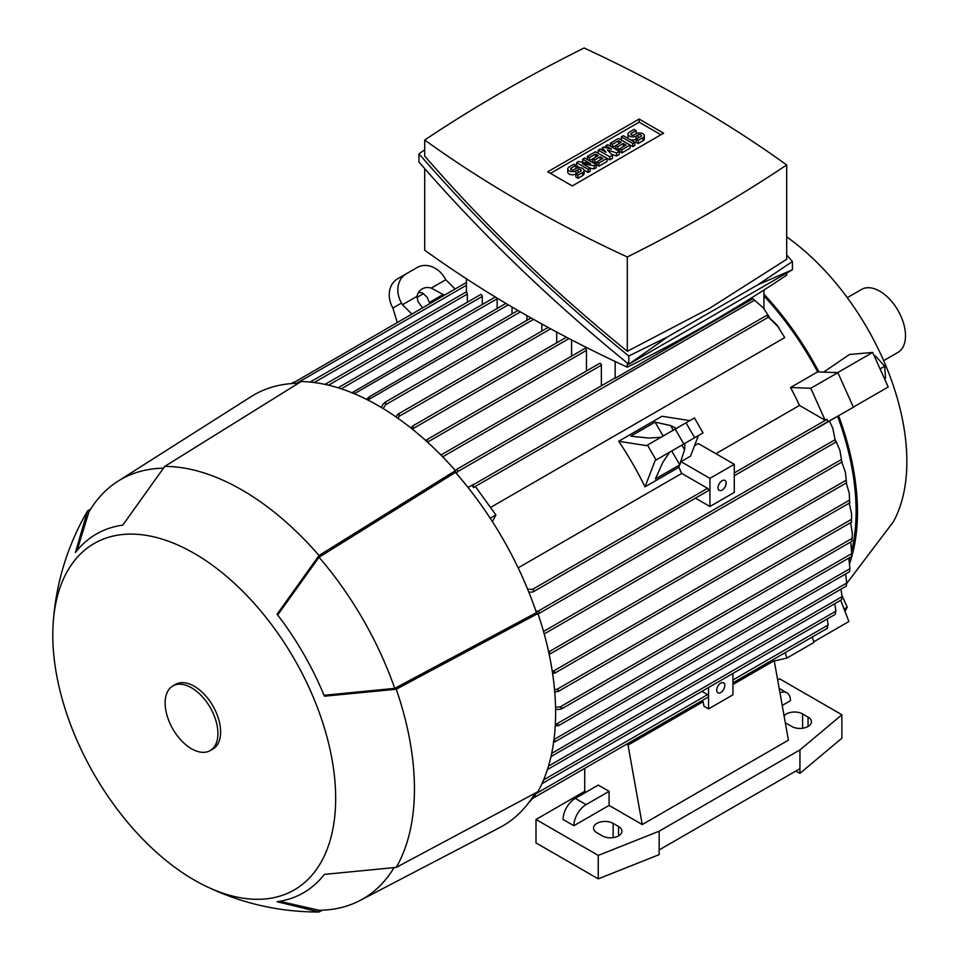 <?xml version="1.0" encoding="UTF-8"?>
<svg xmlns="http://www.w3.org/2000/svg" width="960" height="960" viewBox="0 0 960 960"><rect width="100%" height="100%" fill="white"/><g stroke="black" fill="none" stroke-linecap="round" stroke-linejoin="round"><path stroke-width="1.44" d="M883.656 360.66L897.972 352.404A36.372 21 -120 0 0 903.54 323.256A36.372 21 -120 0 0 879.792 291.204A36.372 21 -120 0 0 861.6 289.404L847.284 297.672M846.756 583.392L893.34 521.832A191.412 110.52 -120 0 0 786.696 236.88M849.744 563.148A218.22 125.988 -120 0 0 838.608 415.764L837.612 416.34A216.3 124.884 60 0 1 851.832 550.164M823.62 372.108L849.432 354.504L872.664 352.428L837.648 372.648M715.908 453.696L799.488 405.432A216.3 124.884 -120 0 0 790.572 387.504L817.644 371.868L818.916 371.928A218.22 125.988 -120 0 0 763.92 294.192M818.916 371.928L837.864 372.66L853.392 407.232L812.868 430.356M812.232 637.032L813.996 642.432L786.924 658.056L774.264 660.984M785.16 652.656L786.924 658.056M849.876 557.46A216.3 124.884 60 0 1 849.18 559.728M837.612 416.34L813.108 430.488M852.396 533.592L851.904 540.804L852.396 533.592L850.62 522.648M732.924 679.98L828.156 624.996L827.232 618.996M701.88 691.356L707.556 694.632A1.44 0.828 60 0 1 708.564 696.396A1.44 0.828 60 0 1 708.264 697.044L533.82 797.76L532.272 797.988L533.472 796.776L533.988 797.184M534.48 794.208L535.308 795.648L533.472 796.776M827.34 628.26L827.808 624.768M827.016 628.008L827.64 627.636M533.16 797.964L528.672 802.776M535.308 795.648L532.56 797.244M543.624 779.892L835.968 611.112L834.744 603.708M292.764 383.484L294.42 382.224L294.444 383.388M466.416 282.432L294.42 382.224M467.364 302.208L467.364 294.096A1.44 0.828 -120 0 0 466.416 292.38L466.416 278.796M482.256 304.548L482.256 296.436A1.44 0.828 -120 0 0 481.236 294.684A1.44 0.828 -120 0 0 480.528 294.612L325.02 384.384M497.148 308.46L497.148 298.788A1.44 0.828 -120 0 0 496.968 298.02M351.672 392.928L353.592 391.824L353.724 393.468M505.908 303.396L353.592 391.824M512.028 313.932L512.028 307.02M366.492 399.324L369.372 396.78L368.496 400.332M517.98 310.5L369.372 396.78M526.92 320.34L526.92 315.636M381.192 407.376L383.532 403.608L385.752 402.324L385.56 404.784L383.196 408.588M541.812 331.116L541.812 323.976M397.224 322.38L392.892 308.04A22.968 18.756 60 0 1 397.644 278.772L406.26 273.804L397.644 278.772M431.28 288.084L445.776 279.72L444.816 278.064A22.968 18.756 -120 0 0 417.084 267.552L406.26 273.804A22.968 18.756 -120 0 0 401.496 303.072L402.456 304.728L416.952 296.364A15.312 12.504 -120 0 1 422.196 288.912L422.196 288.912A15.312 12.504 -120 0 1 431.28 288.084L444.312 295.2M445.776 279.72L455.064 288.996M429.78 303.588L427.236 297.396L422.664 293.064A15.312 12.504 60 0 0 418.524 292.488M443.364 294.372L429.396 302.436M422.508 307.788L418.044 301.716L416.952 296.364M402.456 304.728L411.756 314.004M778.824 327.468L766.716 315.372L776.724 324.66L784.704 337.62L490.512 507.468M518.16 567.864L681.732 473.424L707.556 488.328A1.44 0.828 60 0 1 708.564 490.08A1.44 0.828 60 0 1 708.264 490.74L533.004 591.936L528.888 592.26M678.696 446.94L683.952 443.916L684.924 444.78L684.552 449.748L678.828 467.316A216.3 124.884 60 0 1 681.732 473.424M678.828 467.316L645 486.852A216.3 124.884 -120 0 0 618.672 441.264L661.98 416.256L689.832 420.624M683.952 443.916L698.436 435.54L690.48 456.204L681.012 461.676L709.92 478.368L709.92 506.496L734.28 492.432L734.28 464.292L698.28 443.508L694.536 445.668M763.92 295.896A216.3 124.884 60 0 1 817.644 371.868M681.012 461.676L679.776 464.88L655.404 478.944L662.892 462.252L669.624 452.184L655.128 460.548L645 486.852M527.652 589.212L532.584 589.344L533.988 590.88L533.004 591.936M734.28 475.728L826.02 422.76A1.44 0.828 -120 0 0 826.2 422.592L827.916 421.596L827.016 419.172L825.144 420.252L799.488 405.432M618.672 441.264L646.512 445.632L694.44 417.972L703.044 432.888L699.396 434.988M661.008 437.268L648.924 438.06L630.732 436.2L655.092 422.124L670.584 425.556L675.072 427.716L675.336 429M684.552 449.748L681.876 445.116M673.26 430.188L670.584 425.556M679.776 464.88L671.736 450.96M663.12 436.044L655.092 422.124M703.044 432.888L655.128 460.548M468.072 487.512L473.748 484.236L472.2 485.472L473.556 487.632L475.416 486.564L495.924 514.968L492.408 521.64M495.924 514.968L490.224 518.256M769.416 317.136L763.344 307.956L752.952 298.716L615.168 378.264A1.44 0.828 -120 0 0 614.52 378.228L455.724 469.908L457.056 469.632L457.56 471.684L456.504 473.568M763.92 290.04L763.92 308.652M790.572 387.504L810.792 388.284L825.144 420.252M837.864 372.66L810.792 388.284M827.916 421.596L827.016 419.172M832.776 428.22L835.548 441.78L832.776 428.22L829.476 421.032M535.932 611.136L538.092 611.172L539.616 612.636L538.092 613.908M615.168 361.5L615.168 378.264M556.704 342.84L556.704 332.064M571.584 356.124L571.584 339.9M586.476 370.98L586.476 350.364A1.44 0.828 -120 0 0 585.468 348.6A1.44 0.828 -120 0 0 584.748 348.528L425.964 440.208L427.188 439.98L427.44 442.188M601.368 385.824L601.368 365.208A1.44 0.828 -120 0 0 600.348 363.456A1.44 0.828 -120 0 0 599.628 363.384L440.904 455.016M395.928 416.88L398.028 414.132L399.144 413.976L399.12 416.328L397.932 418.284M763.344 307.956L752.952 298.716M441.108 455.208L442.056 456.18M410.688 427.824L413.148 426.204L412.704 429.432M555.348 723.972L558.864 724.992L558.3 725.808L851.472 556.548M556.62 723.948L851.724 553.572L850.728 541.968M558.864 724.992L555.228 726.216M851.496 556.14L851.712 553.476M851.532 556.02L851.736 553.272M552.252 671.148L555.276 672.36L552.636 673.692M849.228 493.068L849.684 502.392L849.228 493.068L846.252 482.976M845.388 472.092L846.468 482.364L845.388 472.092L841.776 462.12M548.58 652.008L550.356 653.316L549.192 654.444M839.964 450.504L841.788 461.616L839.964 450.504L835.932 441.012M543.768 632.352L544.128 633.648M835.344 614.208L835.644 610.908M548.496 766.152L842.112 596.628L840.936 589.2M841.656 599.568L841.812 596.46M551.7 753.36L846.768 582.996L845.592 574.008M846.396 585.816L846.552 582.864M555.552 707.112L560.028 706.968L562.248 708.036L560.028 709.32L555.588 709.452M553.992 739.524L849.936 568.668L848.796 558.096M553.908 740.208L555.276 741.132L554.784 741.9L849.564 571.704M555.276 741.132L553.356 742.236M849.648 571.356L849.828 568.548M851.544 513.54L851.496 521.652L851.544 513.54L849.18 503.16M554.532 689.508L556.812 689.448L558.864 690.612L558.156 691.5L554.736 691.944M472.2 485.472L473.088 485.376L473.556 487.632M786.696 273.06L786.696 275.148A1537.848 887.868 180 0 1 709.92 322.848A1537.848 887.868 180 0 1 627.3 367.176A1305.468 753.708 180 0 1 424.704 250.212L424.704 168.612M627.3 363.036L627.3 367.176M792.42 261.516L792.42 269.76L628.776 364.236C551.256 301.224 481.32 233.82 418.98 162.048L418.98 153.804C481.32 225.588 551.256 292.98 628.776 355.992L667.656 336.852L757.836 284.796L792.42 261.516L786.696 254.952M424.704 149.808L418.98 153.804M424.704 140.028L424.704 156.06C484.836 225.408 552.372 290.484 627.3 351.3L709.92 308.1L786.696 259.272L786.696 164.964A1305.468 753.708 0 0 0 584.1 48A1537.848 887.868 0 0 0 501.48 92.328A1537.848 887.868 0 0 0 424.704 140.028A1305.468 753.708 0 0 0 627.3 256.992A1537.848 887.868 0 0 0 709.92 212.664A1537.848 887.868 0 0 0 786.696 164.964M627.3 256.992L627.3 351.3M667.656 336.852L628.776 364.236L628.776 355.992M792.42 269.76L757.836 284.796M547.764 171.792L639.132 119.052L663.624 133.2L572.268 185.94L547.764 171.792M639.132 119.052L639.132 122.172L660.924 134.76M550.476 173.364L639.132 122.172M596.22 164.604L594.192 165.78L582.348 163.632L590.136 168.12L588.096 169.296L576.6 162.66L578.628 161.484L590.472 163.632L582.684 159.144L584.724 157.968L596.22 164.604L596.22 167.736L594.192 168.912L590.136 168.168M590.136 168.12L590.136 171.252L588.096 172.428L584.04 170.076M579.984 167.736L576.6 165.78L576.6 162.66M619.236 151.32L616.524 152.892L607.392 149.952L612.468 155.232L609.756 156.792L598.248 150.156L600.288 148.98L606.036 152.304L602.316 147.804L603.672 147.024L611.448 149.172L605.7 145.848L607.728 144.684L619.236 151.32L619.236 154.452L616.524 156.012L611.736 154.476M612.468 155.232L612.468 158.352L609.756 159.924L607.056 158.352L607.056 161.484L598.932 166.176L596.904 165L596.904 161.868L594.864 163.044L592.836 161.868L592.836 158.748L589.452 160.704L589.452 157.572L587.424 156.408L587.424 159.528M634.8 142.332L632.772 143.508L621.264 136.872L623.292 135.696L634.8 142.332L634.8 145.464L632.772 146.64L630.06 145.068L630.06 148.2L621.936 152.892L619.908 151.716L619.908 148.584L617.88 149.76L615.852 148.584L615.852 145.464L612.468 147.42L612.468 144.288L610.44 143.124L610.44 146.244M638.184 143.508L638.184 140.388L642.924 137.652A4.788 2.76 0 0 0 644.316 135.696L644.316 138.816A4.788 2.76 180 0 1 642.924 140.772L638.184 143.508L636.156 142.332L636.156 139.212A4.788 2.76 180 0 1 629.4 139.224M629.364 139.2A4.788 2.76 180 0 1 627.984 137.256L627.984 134.136A4.788 2.76 0 0 0 630.936 136.68A4.788 2.76 0 0 0 636.156 136.08L636.156 139.212L640.884 136.476A1.92 1.104 0 0 0 641.448 135.696A1.92 1.104 0 0 0 640.272 134.676A1.92 1.104 0 0 0 638.184 134.916L636.156 136.08M577.956 178.284L577.956 175.164L582.684 172.428A4.788 2.76 0 0 0 584.088 170.472L584.088 173.592A4.788 2.76 180 0 1 582.684 175.548L577.956 178.284L575.916 177.108L575.916 173.988A4.788 2.76 180 0 1 570.708 174.588A4.788 2.76 180 0 1 567.756 172.032L567.756 168.912A4.788 2.76 0 0 0 570.708 171.456A4.788 2.76 0 0 0 575.916 170.856L575.916 173.988L580.656 171.252A1.92 1.104 0 0 0 581.22 170.472A1.92 1.104 0 0 0 580.032 169.452A1.92 1.104 0 0 0 577.956 169.692L575.916 170.856M594.192 165.78L594.192 168.912M582.684 159.144L582.684 162.216M588.096 169.296L588.096 172.428M609.756 156.792L609.756 159.924M598.248 150.156L598.248 153.276M616.524 152.892L616.524 156.012M605.7 145.848L605.7 147.588M602.316 147.804L602.316 150.156M621.264 136.872L621.264 139.992M632.772 143.508L632.772 146.64M644.316 135.696A4.788 2.76 0 0 0 641.364 133.14A4.788 2.76 0 0 0 636.156 133.74L634.116 134.916A1.92 1.104 0 0 1 632.04 135.156A1.92 1.104 0 0 1 630.852 134.136A1.92 1.104 0 0 1 631.416 133.356L631.416 134.916M627.984 134.136A4.788 2.76 0 0 1 629.388 132.18L634.116 129.444L636.156 130.62L636.156 133.74M636.156 130.62L631.416 133.356M638.184 140.388L636.156 139.212M610.44 143.124L618.552 138.432L630.06 145.068L621.936 149.76L619.908 148.584L626.004 145.068L623.292 143.508L623.292 146.64M621.936 149.76L621.936 152.892M623.292 143.508L617.88 146.64L615.852 145.464L621.264 142.332L618.552 140.772L618.552 143.904M618.552 140.772L612.468 144.288M617.88 146.64L617.88 149.76M587.424 156.408L595.548 151.716L607.056 158.352L598.932 163.044L596.904 161.868L602.988 158.352L600.288 156.792L600.288 159.924M598.932 163.044L598.932 166.176M600.288 156.792L594.864 159.924L592.836 158.748L598.248 155.616L595.548 154.056L595.548 157.188M595.548 154.056L589.452 157.572M594.864 159.924L594.864 163.044M584.088 170.472A4.788 2.76 0 0 0 581.136 167.916A4.788 2.76 0 0 0 575.916 168.516L573.888 169.692A1.92 1.104 0 0 1 571.8 169.932A1.92 1.104 0 0 1 570.624 168.912A1.92 1.104 0 0 1 571.188 168.12L571.188 169.692M567.756 168.912A4.788 2.76 0 0 1 569.148 166.956L573.888 164.22L575.916 165.384L575.916 168.516M575.916 165.384L571.188 168.12M577.956 175.164L575.916 173.988M626.556 744.228L628.032 745.08L642.24 824.556L609.084 805.404L573.888 825.72A17.232 9.948 -60 0 1 586.068 804.624L609.084 791.34L609.084 805.404M701.676 700.86L703.152 701.7L628.032 745.08M586.068 792.12L584.724 791.34L584.724 768.384L532.776 798.372M573.888 825.72L563.064 819.468A17.232 9.948 120 0 1 575.244 798.372L598.248 785.088L609.084 791.34M708.564 687.504L708.564 708.9L703.956 706.236L703.152 701.7M777.66 679.944L779.628 678.804L841.884 714.756L799.932 749.916L659.16 831.192L598.248 855.42L535.992 819.468L584.724 791.34M795.864 771.024L799.932 773.364L799.932 768.672L659.16 849.948L659.16 854.64L598.248 878.856L535.992 842.916L535.992 819.468M732.924 673.428L732.924 694.824L708.564 708.9M772.74 659.832L774.216 660.684L788.424 740.148L642.24 824.556M774.216 660.684L732.924 684.516M779.964 692.82A17.232 9.948 -60 0 1 786.888 692.808A17.232 9.948 -60 0 1 790.452 700.692L782.22 705.444M618.552 826.5A11.484 6.636 180 0 1 621.924 831.192A11.484 6.636 180 0 1 614.832 837.324A11.484 6.636 180 0 1 602.316 835.884L596.904 832.752A11.484 6.636 180 0 1 593.532 828.072A11.484 6.636 180 0 1 600.624 821.94A11.484 6.636 180 0 1 613.14 823.38L618.552 826.5L618.552 835.884M784.08 715.884A11.484 6.636 180 0 1 802.632 713.976L808.044 717.096A11.484 6.636 180 0 1 811.416 721.788A11.484 6.636 180 0 1 804.324 727.92A11.484 6.636 180 0 1 791.808 726.48L786.396 723.348A11.484 6.636 180 0 1 785.292 722.616M799.932 773.364L841.884 738.204L841.884 714.756M799.932 768.672L799.932 749.916M659.16 849.948L659.16 831.192M598.248 878.856L598.248 855.42M724.812 685.452A5.748 3.312 -60 0 1 722.304 691.236A5.748 3.312 -60 0 1 717.876 692.772A5.748 3.312 -60 0 1 716.688 690.144A5.748 3.312 -60 0 1 719.196 684.36A5.748 3.312 -60 0 1 723.624 682.824A5.748 3.312 -60 0 1 724.812 685.452M709.92 506.496L695.448 498.144M734.28 464.292L709.92 478.368M726.156 483.048A5.748 3.312 -60 0 1 723.66 488.832A5.748 3.312 -60 0 1 719.232 490.368A5.748 3.312 -60 0 1 718.044 487.74A5.748 3.312 -60 0 1 720.552 481.968A5.748 3.312 -60 0 1 724.968 480.42A5.748 3.312 -60 0 1 726.156 483.048M416.952 297.42L423.576 293.592M279.684 901.308L319.02 910.248A242.148 139.8 -120 0 0 319.452 910.236A242.148 139.8 -120 0 0 359.928 900.552L499.632 827.628A248.844 143.664 -120 0 0 535.056 793.236M298.368 383.28A248.844 143.664 -120 0 0 250.872 396.756L117.864 481.272A242.148 139.8 -120 0 0 89.232 511.488A242.148 139.8 -120 0 0 89.016 511.86L89.232 511.488M318.972 911.988A244.056 140.904 -120 0 0 319.02 911.988L277.068 901.716A207.12 119.58 -120 0 0 324.396 874.38L396.24 867.408A244.056 140.904 -120 0 0 396.24 689.232L324.396 696.204A207.12 119.58 -120 0 0 277.068 614.22L319.02 555.492L455.46 470.628A250.752 144.78 -120 0 0 378.3 405.684A250.752 144.78 -120 0 0 301.152 381.54L164.724 466.404L122.76 525.144A207.12 119.58 -120 0 0 75.432 552.468L87.504 510.996A244.056 140.904 -120 0 0 87.48 511.032L90.792 508.932M455.46 470.628L455.46 472.368A248.844 143.664 -120 0 1 536.448 612.648L537.948 613.512L396.24 689.232M396.24 867.408L537.948 791.688A250.752 144.78 -120 0 0 537.948 613.512M319.02 555.492A244.056 140.904 -120 0 0 241.872 489.924A244.056 140.904 -120 0 0 164.724 466.404M163.188 468.18A242.148 139.8 -120 0 0 117.864 481.272M536.448 612.648L394.728 688.368A242.148 139.8 -120 0 0 319.02 557.244L455.46 472.368M77.088 550.392L88.812 512.22M394.728 688.368L324.012 695.28M277.668 615.012L319.02 557.244M359.928 900.552A242.148 139.8 -120 0 0 393.936 867.852M194.232 880.032A200.028 115.488 -120 0 0 204.96 885.756A200.028 115.488 -120 0 0 335.568 792.108A200.028 115.488 -120 0 0 194.232 553.38A200.028 115.488 -120 0 0 53.196 622.884A200.028 115.488 -120 0 0 194.232 880.032M322.452 910.164L319.02 911.988M210.18 750.6L212.892 749.028A37.332 21.552 -120 0 0 218.616 719.124A37.332 21.552 -120 0 0 194.232 686.232A37.332 21.552 -120 0 0 175.56 684.384L172.86 685.944A37.332 21.552 -120 0 0 167.136 715.86A37.332 21.552 -120 0 0 191.52 748.752A37.332 21.552 -120 0 0 210.18 750.6A37.332 21.552 -120 0 0 215.904 720.684A37.332 21.552 -120 0 0 191.52 687.792A37.332 21.552 -120 0 0 172.86 685.944M813.792 641.784L848.916 621.504L840.684 600.276M844.08 609.036L847.248 607.2L842.04 595.608M845.016 611.448L847.248 607.2M853.344 407.124L888.192 387L872.664 352.428M874.512 356.532L875.46 355.98L874.368 356.232M880.068 368.916L884.676 366.252L875.46 355.98M884.604 378.996L885.552 378.444L884.676 366.252M707.556 694.632L534.624 794.472M466.416 285.264L296.604 383.316M467.364 294.096L314.196 382.524M482.256 296.436L328.548 385.188M497.148 298.788L341.22 388.8M508.32 304.836L354.348 393.732M520.428 311.916L369.156 399.252M533.508 319.368L385.56 404.784M293.016 383.04L292.164 383.532M401.496 303.072L392.892 308.04M707.556 488.328L532.584 589.344M827.016 419.352L734.28 472.896M656.088 459.996L647.472 445.08M683.808 443.988L675.204 429.072M694.644 437.736L686.028 422.82M754.512 300.228L457.56 471.684M835.056 439.728L538.092 611.172M550.68 328.824L399.12 416.328M601.368 365.208L442.68 456.828M586.476 350.364L427.512 442.14M569.016 338.568L413.268 428.484M849.564 500.112L553.356 671.124M846.216 480.156L548.652 651.96M841.392 459.504L543.516 631.476M852.096 538.356L560.028 706.968M851.532 519.3L556.812 689.448M768.144 317.376L473.712 487.356M642.924 137.652L642.924 140.772M638.184 134.916L638.184 138.036M582.684 172.428L582.684 175.548M577.956 169.692L577.956 172.812M575.244 798.372L586.068 804.624M613.14 837.636L613.14 823.38M808.044 726.48L808.044 717.096M802.632 728.232L802.632 713.976M827.22 628.368L732.924 682.812M293.796 382.104L291.192 383.604M849.84 502.788L554.52 673.284M846.684 482.724L549.552 654.264M842.04 461.964L544.2 633.924M835.212 614.376L541.98 783.684M835.872 442.08L538.704 613.644M841.524 599.796L547.428 769.596M846.288 586.104L550.992 756.588M851.964 541.26L561.6 708.9M851.616 522.084L558.156 691.5M566.448 337.212L411.972 426.396M466.416 291.816L310.104 382.068M766.716 315.372L473.88 484.428M495.312 297.012L338.064 387.804M531.024 317.964L384.672 402.468M548.16 327.456L398.028 414.132M779.16 688.344L786.888 692.808M318.612 910.248L319.452 910.236M318.048 912C278.34 911.904 240.648 903.156 204.96 885.756M53.196 622.884C55.968 583.284 67.248 546.276 87.012 511.836"/></g></svg>
